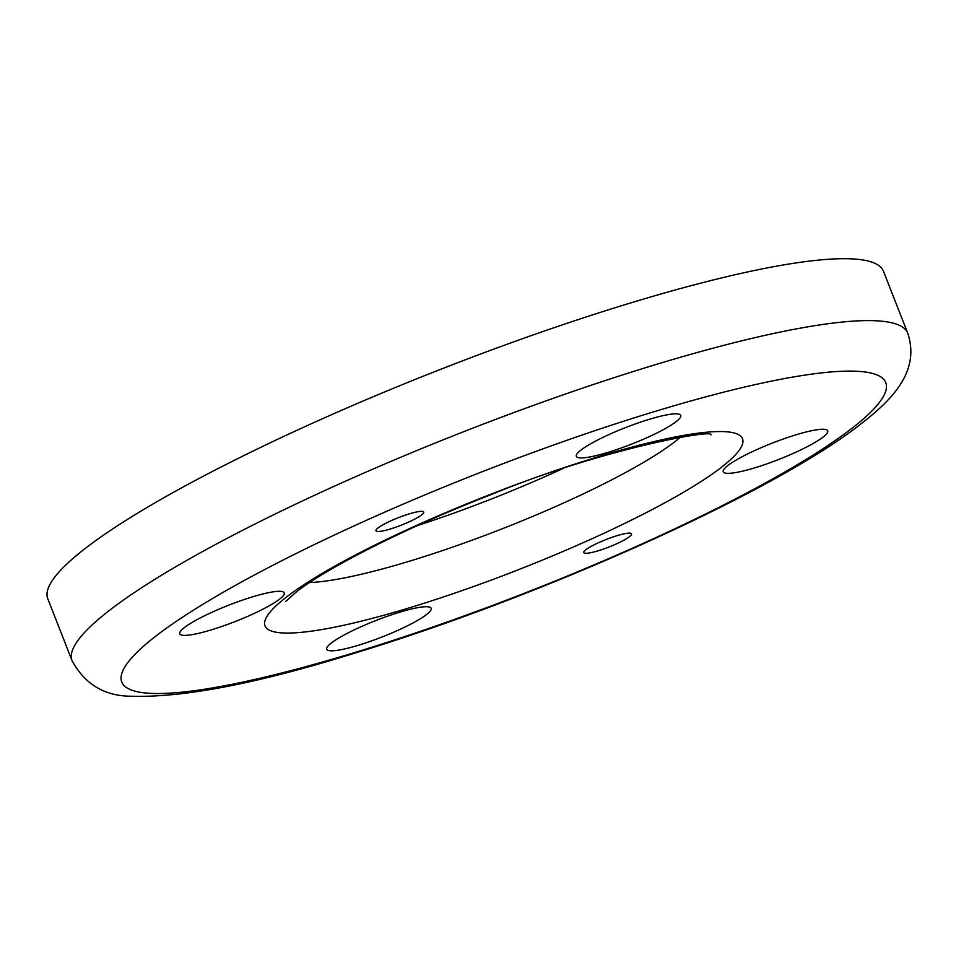 <?xml version="1.0" encoding="UTF-8"?>
<svg xmlns="http://www.w3.org/2000/svg" width="956" height="956" viewBox="0 0 956 956"><rect width="100%" height="100%" fill="white"/><g stroke="black" fill="none" stroke-linecap="round" stroke-linejoin="round"><path stroke-width="1.43" d="M907.734 333.19L883.475 271.289A448.782 70.302 158.6 0 0 640.341 300.017A448.782 70.302 158.6 0 0 47.8 598.791L72.058 660.692A448.782 70.302 158.6 0 1 109.462 610.37A448.782 70.302 158.6 0 1 664.599 361.918A448.782 70.302 158.6 0 1 907.734 333.19C920.831 372.41 890.132 401.161 861.237 423.663C775.316 491.731 540.618 596.891 353.804 653.426C257.534 683.468 183.492 697.737 131.713 696.231C104.778 696.243 84.893 684.388 72.058 660.692M400.815 611.876A56.093 8.783 -21.4 0 1 431.204 608.291A56.093 8.783 -21.4 0 1 357.138 645.635A56.093 8.783 -21.4 0 1 326.749 649.22A56.093 8.783 -21.4 0 1 400.815 611.876M279.582 599.161A56.093 8.783 -21.4 0 1 222.413 626.252A56.093 8.783 -21.4 0 1 179.8 633.804A56.093 8.783 -21.4 0 1 184.472 627.518A56.093 8.783 -21.4 0 1 241.629 600.416A56.093 8.783 -21.4 0 1 284.255 592.863A56.093 8.783 -21.4 0 1 279.582 599.161M606.702 452.75A56.093 8.783 -21.4 0 1 576.313 456.335A56.093 8.783 -21.4 0 1 650.379 418.991A56.093 8.783 -21.4 0 1 680.768 415.406A56.093 8.783 -21.4 0 1 606.702 452.75M727.934 465.464A56.093 8.783 -21.4 0 1 785.091 438.374A56.093 8.783 -21.4 0 1 827.717 430.821A56.093 8.783 -21.4 0 1 823.044 437.107A56.093 8.783 -21.4 0 1 765.887 464.21A56.093 8.783 -21.4 0 1 723.262 471.75A56.093 8.783 -21.4 0 1 727.934 465.464M599.352 542.339A25.645 4.015 -21.4 0 1 631.546 533.854A25.645 4.015 -21.4 0 1 615.975 544.084A25.645 4.015 -21.4 0 1 583.793 552.568A25.645 4.015 -21.4 0 1 599.352 542.339M408.164 522.287A25.645 4.015 -21.4 0 1 375.971 530.771A25.645 4.015 -21.4 0 1 391.542 520.542A25.645 4.015 -21.4 0 1 423.723 512.058A25.645 4.015 -21.4 0 1 408.164 522.287M417.557 525.537A217.98 34.141 158.6 0 0 562.403 468.775M309.66 582.527A217.98 34.141 158.6 0 0 405.045 562.522A217.98 34.141 158.6 0 0 674.673 441.839A217.98 34.141 158.6 0 0 680.29 437.274M721.147 467.496A256.447 40.176 158.6 0 0 603.583 455.152A256.447 40.176 158.6 0 0 286.37 597.13A256.447 40.176 158.6 0 0 403.934 609.462A256.447 40.176 158.6 0 0 721.147 467.496M851.581 428.599A410.315 64.279 158.6 0 0 663.488 408.869A410.315 64.279 158.6 0 0 155.936 636.027A410.315 64.279 158.6 0 0 344.029 655.756A410.315 64.279 158.6 0 0 851.581 428.599M285.617 601.539L296.025 592.194C325.685 568.617 406.312 527.449 489.974 495.077C599.902 449.332 715.638 428.539 710.858 434.896"/></g></svg>
